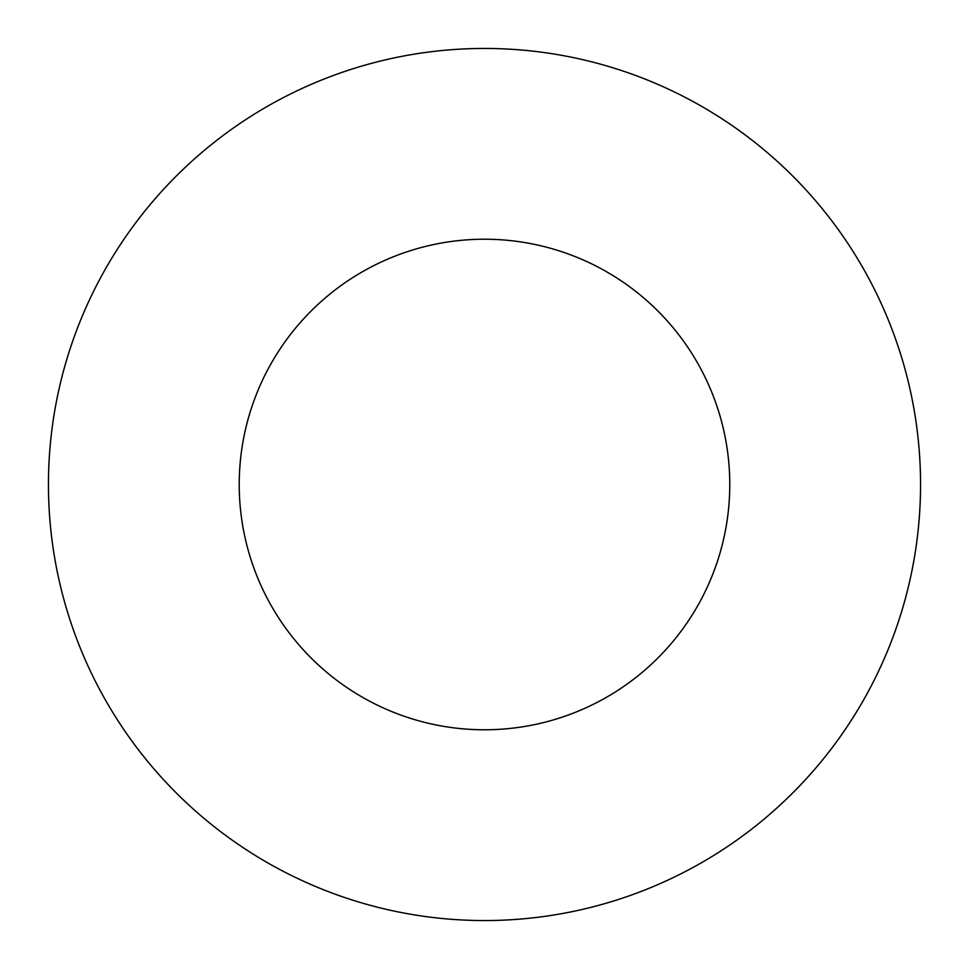<?xml version="1.0" encoding="UTF-8"?>
<svg xmlns="http://www.w3.org/2000/svg" width="969" height="969" viewBox="0 0 969 969"><rect width="100%" height="100%" fill="white"/><g stroke="black" fill="none" stroke-linecap="round" stroke-linejoin="round"><path stroke-width="1.45" d="M729.778 484.5A245.278 245.278 0 0 0 484.5 239.222A245.278 245.278 0 0 0 239.222 484.5A245.278 245.278 0 0 0 484.5 729.778A245.278 245.278 0 0 0 729.778 484.5M920.55 484.5A436.05 436.05 0 0 0 484.5 48.45A436.05 436.05 0 0 0 48.45 484.5A436.05 436.05 0 0 0 484.5 920.55A436.05 436.05 0 0 0 920.55 484.5"/></g></svg>
